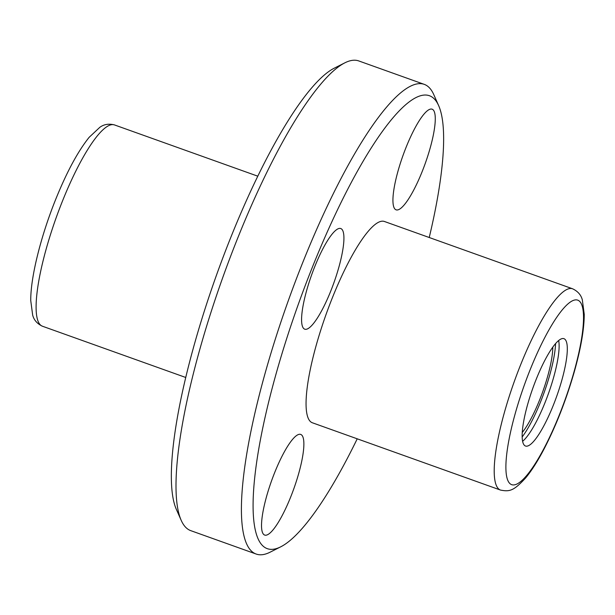 <?xml version="1.0" encoding="UTF-8"?>
<svg xmlns="http://www.w3.org/2000/svg" width="615" height="615" viewBox="0 0 615 615"><rect width="100%" height="100%" fill="white"/><g stroke="black" fill="none" stroke-linecap="round" stroke-linejoin="round"><path stroke-width="0.92" d="M333.015 296.169A106.895 23.624 109.7 0 0 312.397 422.782L500.549 490.086A106.895 23.624 -70.3 0 1 521.166 363.465A106.895 23.624 -70.3 0 1 572.557 288.773L384.406 221.477A106.895 23.624 109.7 0 0 333.015 296.169M536.526 378.509A57.011 12.6 -70.3 0 1 563.932 338.673A57.011 12.6 -70.3 0 1 556.59 396.598A57.011 12.6 -70.3 0 1 525.533 446.036A57.011 12.6 -70.3 0 1 536.526 378.509M357.223 438.818A240.519 53.144 -70.3 0 1 280.84 546.766A240.519 53.144 -70.3 0 1 313.781 263.712A240.519 53.144 -70.3 0 1 438.641 105.603A240.519 53.144 -70.3 0 1 429.232 237.513M280.84 546.766L270.154 552.162A249.429 55.112 -70.3 0 1 256.217 554.061A249.429 55.112 -70.3 0 1 304.317 258.623A249.429 55.112 -70.3 0 1 424.227 84.347A249.429 55.112 -70.3 0 1 433.798 94.664L438.641 105.603M421.798 172.492A53.451 11.808 109.7 0 0 432.107 109.186A53.451 11.808 109.7 0 0 406.407 146.531A53.451 11.808 109.7 0 0 396.106 209.838A53.451 11.808 109.7 0 0 421.798 172.492M275.005 471.767A53.451 11.808 -70.3 0 1 300.704 434.421A53.451 11.808 -70.3 0 1 293.824 488.725A53.451 11.808 -70.3 0 1 264.696 535.073A53.451 11.808 -70.3 0 1 275.005 471.767M315.065 265.872A53.451 11.808 -70.3 0 1 340.756 228.534A53.451 11.808 -70.3 0 1 333.876 282.831A53.451 11.808 -70.3 0 1 304.756 329.186A53.451 11.808 -70.3 0 1 315.065 265.872M256.217 554.061L190.773 530.653A249.429 55.112 -70.3 0 1 181.202 520.336L176.359 509.397A240.519 53.144 -70.3 0 1 231.978 234.453A240.519 53.144 -70.3 0 1 334.16 68.234L344.846 62.838A249.429 55.112 -70.3 0 1 358.783 60.939L424.227 84.347M181.202 520.336A249.429 55.112 -70.3 0 1 238.874 235.214A249.429 55.112 -70.3 0 1 344.846 62.838M552.8 347.106A53.451 11.808 -70.3 0 1 522.273 432.46M558.666 340.502A57.011 12.6 -70.3 0 1 548.411 393.669A57.011 12.6 -70.3 0 1 522.619 441.278M555.583 343.57A60.578 13.384 -70.3 0 1 522.181 436.957M530.622 368.554A97.993 21.656 -70.3 0 1 583.082 326.796A97.993 21.656 -70.3 0 1 520.49 481.714A97.993 21.656 -70.3 0 1 530.622 368.554M63.061 199.606A106.895 23.624 -70.3 0 1 114.452 124.914C108.832 123.492 103.958 124.292 99.83 127.313L89.175 137.283C78.082 151.082 67.05 171.462 56.08 198.43C41.22 235.03 30.519 276.85 30.75 300.627L32.664 315.095C33.94 320.054 37.2 323.767 42.443 326.227A106.895 23.624 -70.3 0 1 63.061 199.606M572.557 288.773C577.8 291.233 581.06 294.946 582.336 299.905L584.25 314.373C584.165 329.479 580.806 348.743 574.179 372.175C566.146 399.996 556.16 425.503 544.213 448.704C537.871 460.866 531.706 470.575 525.725 477.832C513.533 491.17 509.466 491.769 500.549 490.086M257.777 176.182L114.452 124.914M185.768 377.487L42.443 326.227"/></g></svg>
